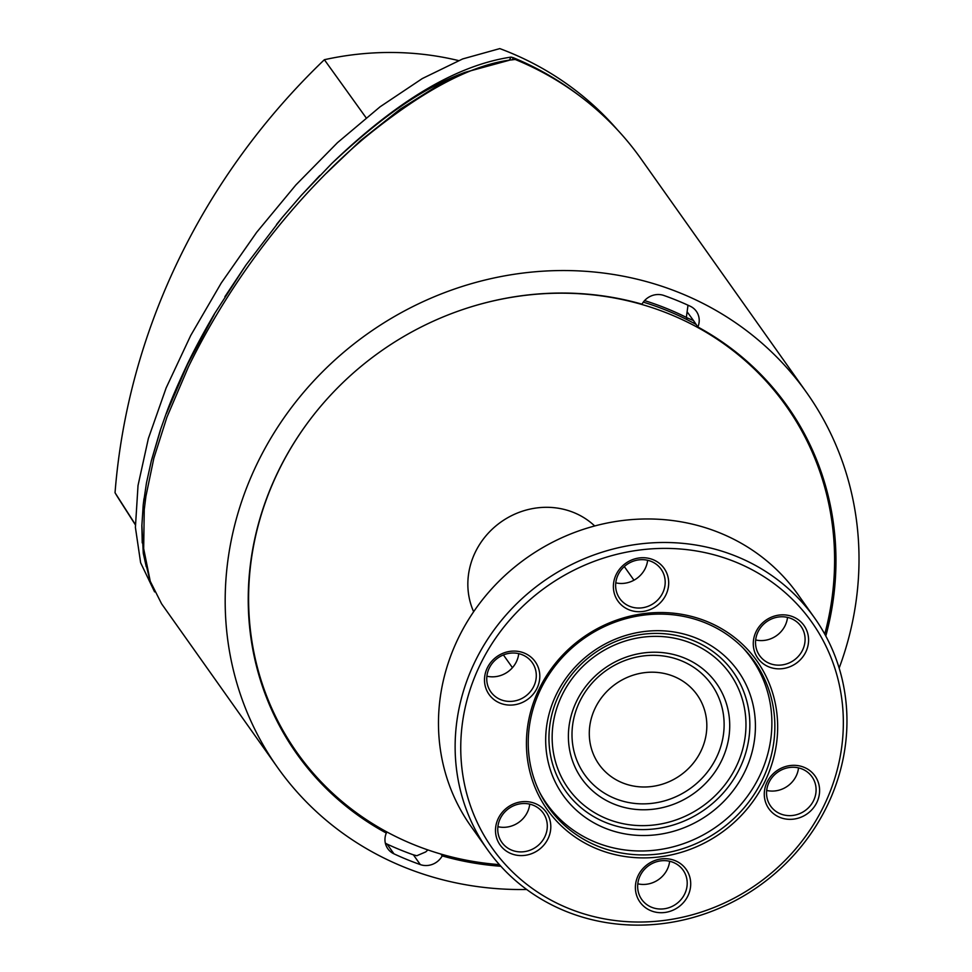 <?xml version="1.0" encoding="UTF-8"?>
<svg xmlns="http://www.w3.org/2000/svg" width="972" height="972" viewBox="0 0 972 972"><rect width="100%" height="100%" fill="white"/><g stroke="black" fill="none" stroke-linecap="round" stroke-linejoin="round"><path stroke-width="1.46" d="M705.49 622.918A126.153 117.442 -35.3 0 1 754.479 661.58A126.153 117.442 -35.3 0 1 719.438 830.343A126.153 117.442 -35.3 0 1 548.609 807.44A126.153 117.442 -35.3 0 1 558.864 661.361A126.153 117.442 -35.3 0 1 705.49 622.918M706.996 621.533A128.511 119.641 144.7 0 0 526.739 752.109A128.511 119.641 144.7 0 0 722.39 831.996A128.511 119.641 144.7 0 0 706.996 621.533M735.731 562.095A195.7 182.201 -35.3 0 1 759.168 882.6A195.7 182.201 -35.3 0 1 461.226 760.954A195.7 182.201 -35.3 0 1 735.731 562.095M642.99 611.473A28.297 26.341 144.7 0 0 663.949 568.122A28.297 26.341 144.7 0 0 616.163 574.573A28.297 26.341 144.7 0 0 642.99 611.473M767.066 782.181A28.297 26.341 144.7 0 0 793.893 819.092A28.297 26.341 144.7 0 0 814.852 775.729A28.297 26.341 144.7 0 0 767.066 782.181M546.07 811.985A28.297 26.341 144.7 0 0 498.284 818.424A28.297 26.341 144.7 0 0 525.111 855.336A28.297 26.341 144.7 0 0 546.07 811.985M537.018 688.249A28.297 26.341 144.7 0 0 510.191 651.337A28.297 26.341 144.7 0 0 489.232 694.688A28.297 26.341 144.7 0 0 537.018 688.249M661.094 858.944A28.297 26.341 144.7 0 0 640.135 902.308A28.297 26.341 144.7 0 0 687.921 895.856A28.297 26.341 144.7 0 0 661.094 858.944M758.014 658.445A28.297 26.341 144.7 0 0 805.8 651.993A28.297 26.341 144.7 0 0 778.973 615.094A28.297 26.341 144.7 0 0 758.014 658.445M638.665 559.884A25.345 23.595 -35.3 0 1 661.094 569.191A25.345 23.595 -35.3 0 1 642.164 607.816A25.345 23.595 -35.3 0 1 619.735 598.509A25.345 23.595 -35.3 0 1 638.665 559.884M615.786 582.848A25.345 23.595 144.7 0 0 647.631 560.273M755.681 639.965A25.345 23.595 144.7 0 0 787.527 617.402M759.788 655.833A25.345 23.595 -35.3 0 1 759.63 655.626A25.345 23.595 -35.3 0 1 766.556 621.788A25.345 23.595 -35.3 0 1 800.843 626.102A25.345 23.595 -35.3 0 1 801.001 626.32A25.345 23.595 -35.3 0 1 794.063 660.146A25.345 23.595 -35.3 0 1 759.788 655.833M766.689 790.455A25.345 23.595 144.7 0 0 796.189 775.972A25.345 23.595 144.7 0 0 798.534 767.88M769.034 782.363A25.345 23.595 -35.3 0 1 789.701 767.467A25.345 23.595 -35.3 0 1 811.997 776.798A25.345 23.595 -35.3 0 1 813.6 800.551A25.345 23.595 -35.3 0 1 792.933 815.435A25.345 23.595 -35.3 0 1 770.638 806.104A25.345 23.595 -35.3 0 1 769.034 782.363M637.79 883.815A25.345 23.595 144.7 0 0 646.769 884.216A25.345 23.595 144.7 0 0 669.647 861.253M660.668 860.864A25.345 23.595 -35.3 0 1 683.109 870.171A25.345 23.595 -35.3 0 1 664.18 908.796A25.345 23.595 -35.3 0 1 641.739 899.477A25.345 23.595 -35.3 0 1 660.668 860.864M497.895 826.698A25.345 23.595 144.7 0 0 529.74 804.136M543.056 812.835A25.345 23.595 -35.3 0 1 543.214 813.054A25.345 23.595 -35.3 0 1 536.289 846.879A25.345 23.595 -35.3 0 1 502.002 842.578A25.345 23.595 -35.3 0 1 501.844 842.36A25.345 23.595 -35.3 0 1 508.769 808.534A25.345 23.595 -35.3 0 1 543.056 812.835M486.887 676.208A25.345 23.595 144.7 0 0 518.744 653.646M533.798 686.317A25.345 23.595 -35.3 0 1 513.131 701.201A25.345 23.595 -35.3 0 1 490.836 691.87A25.345 23.595 -35.3 0 1 489.244 668.116A25.345 23.595 -35.3 0 1 509.911 653.233A25.345 23.595 -35.3 0 1 532.206 662.564A25.345 23.595 -35.3 0 1 533.798 686.317M736.752 556.519A200.426 186.6 144.7 0 0 503.788 617.585A200.426 186.6 144.7 0 0 487.507 849.674A200.426 186.6 144.7 0 0 758.925 886.063A200.426 186.6 144.7 0 0 814.585 617.949A200.426 186.6 144.7 0 0 736.752 556.519M487.507 849.674L470.849 826.151A200.426 186.6 -35.3 0 1 487.13 594.062A200.426 186.6 -35.3 0 1 720.082 532.996A200.426 186.6 -35.3 0 1 797.915 594.414L814.585 617.949M743.155 648.069A125.558 116.895 -35.3 0 1 751.599 658.542A125.558 116.895 -35.3 0 1 741.393 803.941A125.558 116.895 -35.3 0 1 595.447 842.202A125.558 116.895 -35.3 0 1 546.701 803.71A125.558 116.895 -35.3 0 1 539.606 792.277M604.669 828.01A107.285 99.885 -35.3 0 1 591.827 652.309A107.285 99.885 -35.3 0 1 755.159 719.001A107.285 99.885 -35.3 0 1 604.669 828.01M613.769 804.002A82.523 76.837 -35.3 0 1 603.879 668.845A82.523 76.837 -35.3 0 1 729.522 720.155A82.523 76.837 -35.3 0 1 613.769 804.002M614.79 798.425A77.809 72.438 -35.3 0 1 605.471 670.996A77.809 72.438 -35.3 0 1 723.933 719.365A77.809 72.438 -35.3 0 1 614.79 798.425M622.347 782.788A60.13 55.975 -35.3 0 1 598.995 764.357A60.13 55.975 -35.3 0 1 595.216 708.017A60.13 55.975 -35.3 0 1 644.229 672.697A60.13 55.975 -35.3 0 1 697.118 694.834A60.13 55.975 -35.3 0 1 692.234 764.466A60.13 55.975 -35.3 0 1 622.347 782.788M594.67 525.937A74.868 69.705 -35.3 0 1 594.694 525.961A75.452 70.251 -35.3 0 0 475.272 552.254A75.452 70.251 -35.3 0 0 473.643 611.728A74.868 69.705 -35.3 0 1 473.631 611.704M499.389 864.63A299.753 279.073 -35.3 0 1 297.019 752.62A299.753 279.073 -35.3 0 1 278.126 471.76A299.753 279.073 -35.3 0 1 315.912 412.092M458.65 310.967A299.753 279.073 -35.3 0 1 786.178 406.041A299.753 279.073 -35.3 0 1 824.754 634.109M643.294 302.134A299.753 279.073 -35.3 0 1 696.049 324.417M756.641 370.247A299.753 279.073 -35.3 0 1 783.687 402.53L786.178 406.041M297.019 752.62L294.528 749.108A299.753 279.073 -35.3 0 1 273.047 712.889M617.451 129.859A323.032 300.749 144.7 0 0 499.802 48.6L462.66 58.94L422.322 78.55L380.113 106.774L337.491 142.653L295.865 184.972L256.669 232.308L221.215 283.071L190.694 335.534L166.139 387.925L148.376 438.481L138.024 485.502L135.4 527.383L140.624 562.727L154.597 591.887M458.541 60.58A298.866 278.247 144.7 0 0 324.369 59.717A666.112 620.16 144.7 0 0 115.036 492.743A298.866 278.247 144.7 0 0 119.678 500.276L135.339 524.783M214.192 314.248C203.221 333.104 194.279 349.75 187.365 364.196L214.192 314.248L245.867 265.174L282.099 217.643L301.502 195.129L331.622 163.636C397.038 100.651 456.864 65.148 511.078 57.105L509.243 60.276M513.313 57.7L511.078 57.105M512.256 59.875L513.301 57.7A323.032 300.749 -35.3 0 1 579.166 95.535M142.264 542.898L141.876 525.402L143.273 553.238L149.882 580.211M141.876 525.402L143.212 504.942L146.456 482.999L151.377 460.631L160.234 430.45L166.212 413.489L187.365 364.196C177.524 385.131 170.477 401.558 166.212 413.489M509.231 60.276L465.029 72.341L439.356 84.6L400.355 109.071L360.527 140.612L326.349 173.235M143.273 553.238L146.25 566.7M144.002 498.636L143.212 504.942M160.331 430.596L151.413 460.692M214.314 314.43L187.511 364.391L166.346 413.671M245.904 265.222L224.969 296.897M276.522 224.496L282.099 217.643M319.849 175.543L301.527 195.153L319.824 175.495M465.029 72.341C428.968 85.791 389.991 108.852 331.622 163.636M141.851 525.378L142.228 542.862M160.234 430.45L151.377 460.631M245.867 265.174L224.86 296.752M115.036 492.743L135.327 524.455M324.369 59.717L366.092 117.77M387.257 832.154L386.285 833.053A300.627 279.9 -35.3 0 1 296.788 753.835A300.627 279.9 -35.3 0 1 311.259 418.021A300.627 279.9 -35.3 0 1 641.982 304.175A17.678 16.463 -35.3 0 1 663.888 295.476A315.961 294.164 -35.3 0 1 690.229 306.229A17.678 16.463 -35.3 0 1 696.365 311.332A17.678 16.463 -35.3 0 1 697.884 327.005L693.498 320.566L687.265 317.905A300.822 280.07 144.7 0 0 686.341 317.443L688.006 305.196M693.498 320.566L687.326 312.097M644.898 300.239L644.801 300.676A300.87 280.118 -35.3 0 1 686.354 317.394L686.354 317.394M385.349 843.174L387.038 844.073A315.961 294.164 144.7 0 0 413.392 854.838L416.818 855.737L425.724 851.922L427.887 849.929M500.847 866.259A300.627 279.9 -35.3 0 1 442.211 855.895A17.678 16.463 -35.3 0 1 420.305 864.594A315.961 294.164 -35.3 0 1 393.964 853.841A17.678 16.463 -35.3 0 1 387.816 848.738A17.678 16.463 -35.3 0 1 386.297 833.065L384.645 830.744M526.678 889.477A324.211 301.842 -35.3 0 1 403.647 866.915A324.211 301.842 -35.3 0 1 277.555 767.467A324.211 301.842 -35.3 0 1 303.884 392.032A324.211 301.842 -35.3 0 1 680.74 293.24A324.211 301.842 -35.3 0 1 806.639 392.603A324.211 301.842 -35.3 0 1 839.152 668.092M697.884 327.005A300.627 279.9 -35.3 0 1 787.393 406.235A300.627 279.9 -35.3 0 1 825.799 636.028M277.555 767.467L161.583 603.782L150.247 581.28L143.674 548.633L144.245 509.644L145.909 496.315L153.843 458.262L166.892 417.28L188.459 366.772C240.412 260.69 311.769 182.323 364.585 137.903C424.29 89.157 474.518 63.022 515.269 59.499A324.211 301.842 -35.3 0 1 640.973 158.776L806.639 392.603M440.911 854.072L442.211 855.895M605.471 822.409A102.765 95.669 144.7 0 0 749.606 717.992A102.765 95.669 144.7 0 0 593.163 654.107A102.765 95.669 144.7 0 0 605.471 822.409M606.662 818.703A99.144 92.316 -35.3 0 1 594.779 656.331A99.144 92.316 -35.3 0 1 745.731 717.968A99.144 92.316 -35.3 0 1 606.662 818.703M687.265 317.905L686.536 319.399M393.964 853.841L387.038 844.073M413.392 854.838L420.305 864.594M751.599 658.542L747.432 652.674M546.701 803.71L542.534 797.842M633.963 580.199L624.303 566.567M512.438 667.679L503.411 654.934M279.693 725.598L278.442 723.836M693.656 323.105L694.251 321.866"/></g></svg>
